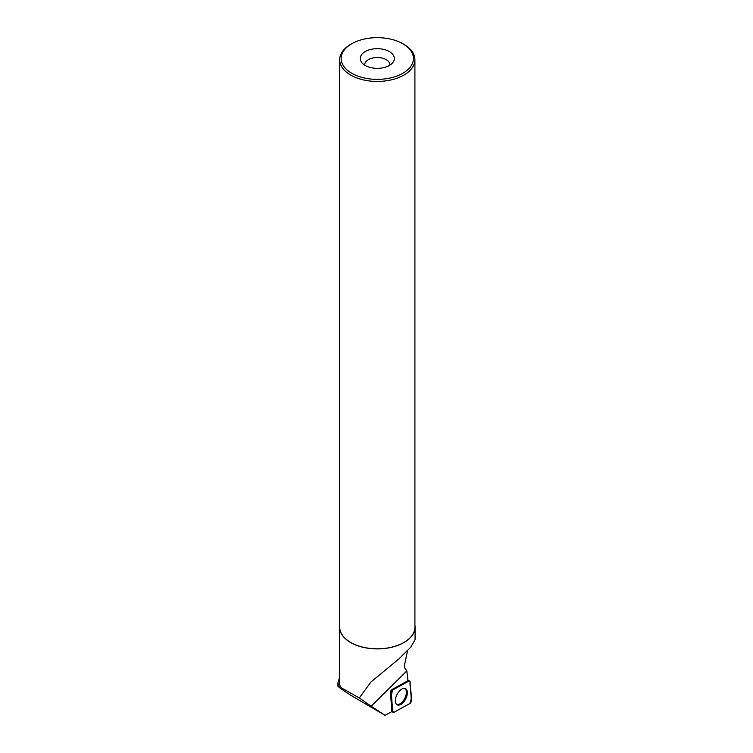 <?xml version="1.0" encoding="UTF-8"?>
<svg xmlns="http://www.w3.org/2000/svg" width="753" height="753" viewBox="0 0 753 753"><rect width="100%" height="100%" fill="white"/><g stroke="black" fill="none" stroke-linecap="round" stroke-linejoin="round"><path stroke-width="1.13" d="M391.353 693.005L392.624 711.463A2.353 1.261 117.1 0 0 393.01 712.329A2.353 1.261 117.1 0 0 394.017 712.282L409.679 703.631A2.353 1.261 117.1 0 0 411.364 700.45L410.093 681.983A2.353 1.261 117.1 0 0 409.538 681.032A2.353 1.261 117.1 0 0 408.7 681.173L393.038 689.814A2.353 1.261 117.1 0 0 391.353 693.005L390.515 692.44L391.786 710.907L392.624 711.463M405.566 699.17A9.102 4.866 117.1 0 0 405.312 688.534A9.102 4.866 117.1 0 0 397.151 694.285A9.102 4.866 117.1 0 0 397.029 704.723A9.102 4.866 117.1 0 0 405.566 699.17M391.786 710.907A2.203 1.177 -62.9 0 0 391.974 711.529L385.056 715.35L350.587 695.151C340.911 688.854 336.902 685.917 338.568 686.341L340.582 687.404A37.763 21.799 180 0 1 339.537 682.312L339.537 627.108A37.763 21.799 180 0 1 339.688 625.178M390.515 692.449A2.203 1.177 -62.9 0 1 392.097 689.466L393.038 689.814M408.7 681.173L407.75 680.825L392.097 689.466M407.75 680.825A2.203 1.177 -62.9 0 1 407.985 680.712L406.836 670.923L371.191 706.201L385.056 715.35M339.537 677.568L337.956 682.877L338.568 686.341L337.937 686.228L337.946 682.877M407.505 650.865L404.107 666.951L406.836 670.923M414.912 625.178A37.763 21.799 180 0 1 415.063 627.108A37.763 21.799 180 0 1 377.3 648.907A37.763 21.799 180 0 1 339.537 627.108M415.063 627.108L415.063 639.702L410.649 647.335L398.638 659.139L371.003 681.954L359.266 697.975L340.582 687.404M359.266 697.975L371.191 706.201M351.745 43.759L350.7 44.361A37.612 21.715 0 0 0 339.688 59.722L339.688 627.108A37.612 21.715 0 0 0 350.7 642.46A37.612 21.715 0 0 0 391.692 647.166A37.612 21.715 0 0 0 414.912 627.108L414.912 59.722A37.612 21.715 0 0 0 403.9 44.361L402.846 43.759A36.135 20.858 0 0 0 351.745 43.759A36.135 20.858 0 0 0 351.745 73.267A36.135 20.858 0 0 0 402.846 73.267A36.135 20.858 0 0 0 402.846 43.759M339.688 59.722A37.612 21.715 0 0 0 350.7 75.074A37.612 21.715 0 0 0 391.692 79.79A37.612 21.715 0 0 0 414.912 59.722M365.252 65.464A17.037 9.836 0 0 0 392.85 62.527A17.037 9.836 0 0 0 377.3 48.672A17.037 9.836 0 0 0 361.741 62.527A17.037 9.836 0 0 0 365.252 65.464M389.875 65.144A12.594 7.266 0 0 0 389.894 64.796A12.594 7.266 0 0 0 377.3 57.529A12.594 7.266 0 0 0 364.706 64.796A12.594 7.266 0 0 0 364.716 65.144M396.605 704.394A9.017 4.819 117.1 0 0 404.709 698.436A9.017 4.819 117.1 0 0 404.794 688.383M410.093 681.983L408.691 681.173L393.047 689.814C389.339 696.986 393.207 704.3 392.624 711.463L394.026 712.272L409.67 703.631C413.378 696.459 409.51 689.155 410.093 681.983M407.966 680.505L409.538 681.032M391.927 711.557L393.01 712.329"/></g></svg>
